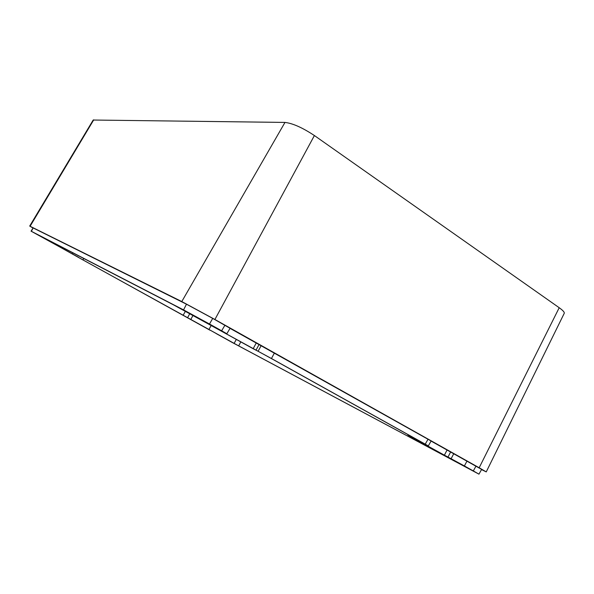 <?xml version="1.0" encoding="UTF-8"?>
<svg xmlns="http://www.w3.org/2000/svg" width="594" height="594" viewBox="0 0 594 594"><rect width="100%" height="100%" fill="white"/><g stroke="black" fill="none" stroke-linecap="round" stroke-linejoin="round"><path stroke-width="0.89" d="M36.613 234.199L51.715 242.53L36.613 234.199M216.394 333.709L229.373 340.867L216.394 333.709M450.571 458.568L470.158 469.349L450.571 458.568M189.761 313.394L213.699 326.626L189.761 313.394M486.241 471.903L564.233 313.32C564.627 312.266 562.949 310.402 559.206 307.729L314.397 135.543C302.509 127.68 292.701 123.307 284.972 122.423L93.191 120.033L29.7 226.069L181.786 301.559L214.909 319.49L479.172 467.76L486.241 471.903L481.526 469.579M32.767 227.888L29.7 226.069M78.556 257.321L31.044 231.155L33.145 227.94L186.471 304.195L212.711 318.391L230.071 328.274L226.834 333.754L215.726 328.022L253.163 348.73L256.318 342.849M230.027 328.348L431.118 441L428.311 445.908L412.318 437.488L444.401 455.175L447.126 449.866M431.073 441.075L481.63 469.401L478.957 474.153L231.823 342.263L210.105 330.123M261.056 345.827L258.1 351.277L253.163 348.73M453.675 453.846L451.113 458.731L444.401 455.175M78.512 257.41L76.893 256.385M76.826 256.511L210.038 330.242M475.987 466.09L473.329 470.931L478.957 474.153M473.329 470.931L464.397 465.956L466.995 461.041M451.113 458.731L464.397 465.956M428.051 439.196L425.23 444.141L428.311 445.908M425.23 444.141L271.436 358.509L274.413 353.014M258.1 351.277L271.436 358.509M224.918 325.245L221.636 330.776L226.834 333.754M221.636 330.776L209.504 324.02L212.711 318.391M186.471 304.195L183.553 309.89L209.504 324.02M183.553 309.89L31.363 231.304L33.145 227.94M173.448 304.841L272 358.895L420.173 441.394L407.915 435.083L451.314 459.377L238.677 345.879L82.343 259.6L39.553 235.64L173.448 304.841M559.206 307.729L479.172 467.76M30.108 226.247L93.741 119.847M181.786 301.559L284.972 122.423M214.909 319.49L314.397 135.543M255.992 350.208L259.081 344.461M448.002 457.09L450.683 451.863M72.906 252.881L72.357 253.838M185.343 311.367L183.093 315.369M189.694 313.788L187.548 317.805M192.894 315.57L190.785 319.527M208.954 329.462L211.07 325.683M236.204 339.62L234.11 343.384M240.681 342.077L238.677 345.879M83.004 259.823L83.784 258.501M407.915 435.083L408.115 434.682"/></g></svg>
